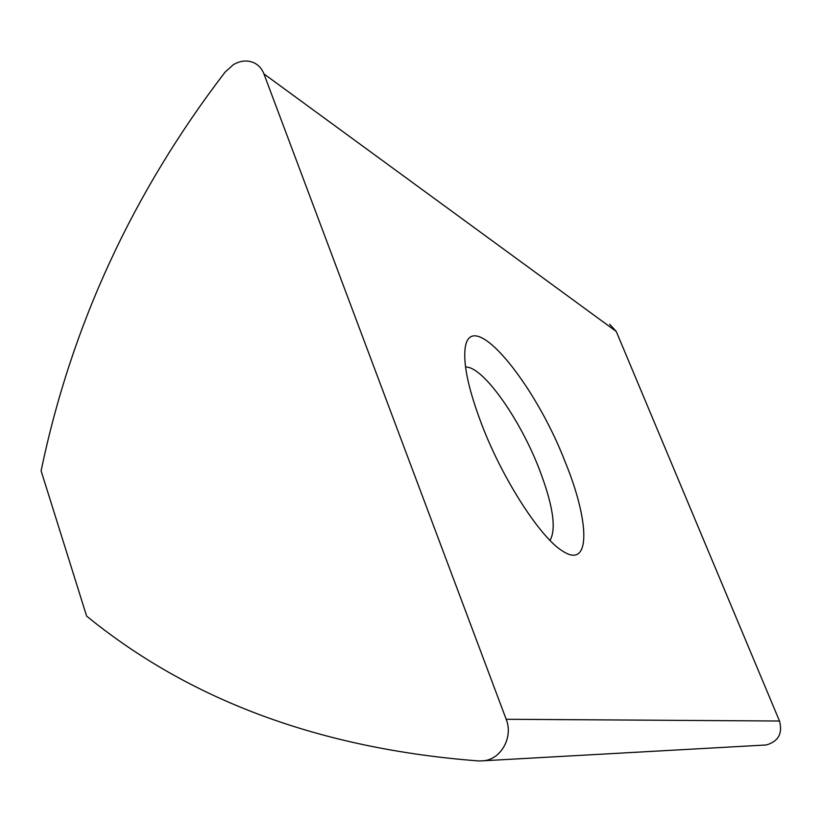 <?xml version="1.0" encoding="UTF-8"?>
<svg xmlns="http://www.w3.org/2000/svg" width="822" height="822" viewBox="0 0 822 822"><rect width="100%" height="100%" fill="white"/><g stroke="black" fill="none" stroke-linecap="round" stroke-linejoin="round"><path stroke-width="1.23" d="M565.259 462.118C534.064 380.987 469.013 303.041 464.944 350.008C463.567 366.653 469.239 391.662 481.949 425.046C503.115 480.305 541.164 538.677 562.988 551.305C591.1 569.512 589.651 521.497 565.259 462.118M550.021 540.424C556.628 528.69 552.929 504.626 538.924 468.242C519.473 418.121 482.617 366.037 465.55 367.044M233.325 64.681L225.064 72.141C132.609 192.851 71.288 325.738 41.1 470.79L86.618 616.089C190.17 700.621 320.929 748.914 478.907 760.967L484.045 760.74C501.533 758.809 513.339 736.779 506.188 719.271L263.944 73.908C261.982 68.843 258.745 65.174 254.255 62.914C247.556 59.893 240.579 60.479 233.325 64.681M763.494 745.122L766.299 744.968C778.383 741.454 782.78 733.471 779.503 721.017L616.264 331.461L609.667 324.269M506.188 719.271L779.503 721.017M263.944 73.908L616.264 331.461M484.045 760.74L766.299 744.968"/></g></svg>
